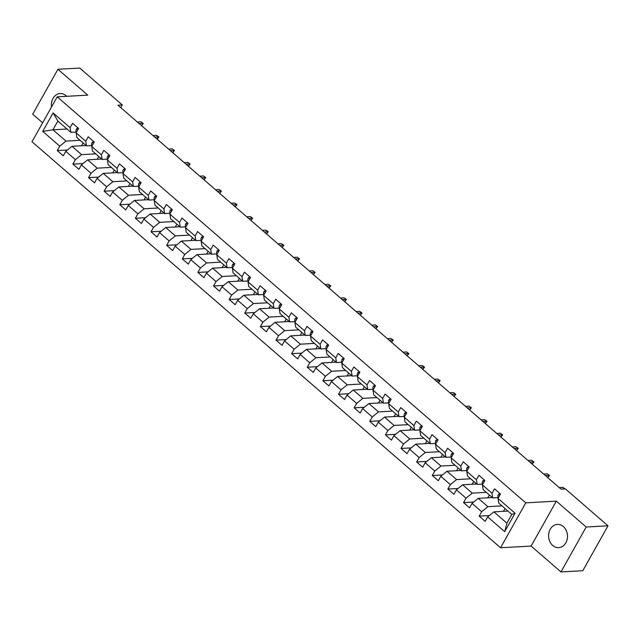 <?xml version="1.0" encoding="UTF-8"?>
<svg xmlns="http://www.w3.org/2000/svg" width="640" height="640" viewBox="0 0 640 640"><rect width="100%" height="100%" fill="white"/><g stroke="black" fill="none" stroke-linecap="round" stroke-linejoin="round"><path stroke-width="0.96" d="M563.36 526.552A11.648 9.44 -93.2 0 0 557.4 524.4A11.648 9.44 -93.2 0 0 548.928 532.72A11.648 9.44 -93.2 0 0 552.736 545.496A11.648 9.44 -93.2 0 0 558.696 547.656A11.648 9.44 -93.2 0 0 567.168 539.328A11.648 9.44 -93.2 0 0 563.36 526.552M66.768 96.304A11.648 9.44 -93.2 0 0 66.144 95.72A11.648 9.44 -93.2 0 0 60.184 93.56A11.648 9.44 -93.2 0 0 51.528 106.952M560.968 571.936L586.176 527.016L556.328 501.152L531.12 546.072L560.968 571.936L582.792 570.72L608 525.808L565.432 488.92L561.064 489.16L117.936 105.192L122.304 104.952L79.736 68.064L57.912 69.28L32.704 114.192L42.64 122.8M531.12 546.072L500.568 547.768L32 141.752L57.208 96.84L525.776 502.856L500.568 547.768M507.968 511.088L493.88 511.872L506.904 523.152L511.808 514.408L498.784 503.128L498.016 498.464L500.504 494.032L494.496 488.824L492.008 493.256L482.392 484.928L484.88 480.496L478.872 475.288L476.384 479.72L466.768 471.384L469.256 466.952L463.24 461.744L460.752 466.176L451.144 457.848L453.624 453.416L447.616 448.208L445.128 452.64L435.512 444.304L438 439.88L431.992 434.672L429.504 439.096L419.888 430.768L422.376 426.336L416.368 421.128L413.88 425.56L404.264 417.232L406.752 412.8L400.736 407.592L398.256 412.024L388.64 403.688L391.12 399.256L385.112 394.048L382.624 398.48L373.008 390.152L375.496 385.72L369.488 380.512L367 384.944L357.384 376.608L359.872 372.176L353.864 366.968L351.376 371.4L341.76 363.072L344.248 358.64L338.24 353.432L335.752 357.864L326.136 349.528L328.624 345.096L322.608 339.888L320.128 344.32L310.512 335.992L312.992 331.56L306.984 326.352L304.496 330.784L294.88 322.448L297.368 318.016L291.36 312.816L288.872 317.24L279.256 308.912L281.744 304.48L275.736 299.272L273.248 303.704L263.632 295.368L266.12 290.944L260.112 285.736L257.624 290.168L248.008 281.832L250.496 277.4L244.48 272.192L242 276.624L232.384 268.296L234.864 263.864L228.856 258.656L226.368 263.088L216.752 254.752L219.24 250.32L213.232 245.112L210.744 249.544L201.128 241.216L203.616 236.784L197.608 231.576L195.12 236.008L185.504 227.672L187.992 223.24L181.984 218.032L179.496 222.464L169.88 214.136L172.368 209.704L166.352 204.496L163.872 208.928L154.256 200.592L156.736 196.16L150.728 190.952L148.24 195.384L138.624 187.056L141.112 182.624L135.104 177.416L132.616 181.848L123 173.512L125.488 169.088L119.48 163.88L116.992 168.304L107.376 159.976L109.864 155.544L103.848 150.336L101.368 154.768L91.752 146.44L94.24 142.008L88.224 136.8L85.736 141.232L76.12 132.896L78.608 128.464L72.6 123.256L70.112 127.688L53.088 112.936L42.728 131.384L52.952 129.808L65.976 141.088L80.064 140.312M498.016 498.464L515.048 513.224L504.688 531.672L487.664 516.92L485.176 521.352L479.168 516.144L489.312 515.576M42.728 131.384L59.76 146.144L57.272 150.576L63.28 155.776L65.768 151.352L75.384 159.68L72.896 164.112L78.912 169.32L81.392 164.888L91.008 173.224L88.52 177.648L94.536 182.856L97.024 178.432L106.64 186.76L104.152 191.192L110.16 196.4L112.648 191.968L122.264 200.296L119.776 204.728L125.784 209.936L128.272 205.504L137.888 213.84L135.4 218.272L141.408 223.48L143.896 219.048L153.512 227.376L151.024 231.808L157.04 237.016L159.52 232.584L169.136 240.92L166.656 245.352L172.664 250.56L175.152 246.128L184.768 254.456L182.28 258.888L188.288 264.096L190.776 259.664L200.392 268L197.904 272.432L203.912 277.64L206.4 273.208L216.016 281.536L213.528 285.968L219.536 291.176L222.024 286.744L231.64 295.08L229.152 299.504L235.168 304.712L237.648 300.288L247.264 308.616L244.784 313.048L250.792 318.256L253.28 313.824L262.896 322.16L260.408 326.584L266.416 331.792L268.904 327.36L278.52 335.696L276.032 340.128L282.04 345.336L284.528 340.904L294.144 349.232L291.656 353.664L297.664 358.872L300.152 354.44L309.768 362.776L307.28 367.208L313.296 372.416L315.776 367.984L325.392 376.312L322.912 380.744L328.92 385.952L331.408 381.52L341.024 389.856L338.536 394.288L344.544 399.496L347.032 395.064L356.648 403.392L354.16 407.824L360.168 413.032L362.656 408.6L372.272 416.936L369.784 421.368L375.792 426.568L378.28 422.144L387.896 430.472L385.408 434.904L391.424 440.112L393.912 435.68L403.52 444.016L401.04 448.44L407.048 453.648L409.536 449.224L419.152 457.552L416.664 461.984L422.672 467.192L425.16 462.76L434.776 471.088L432.288 475.52L438.296 480.728L440.784 476.296L450.4 484.632L447.912 489.064L453.928 494.272L456.408 489.84L466.024 498.168L463.536 502.6L469.552 507.808L472.04 503.376L481.656 511.712L479.168 516.144M482.392 484.928L483.16 489.592L492.776 497.92L498.376 497.608M501.96 505.88L487.872 506.664L478.256 498.328L492.344 497.544M492.776 497.92L492.008 493.256M481.656 511.712L487.872 506.664M472.04 503.376L478.256 498.328M466.768 471.384L467.536 476.048L477.152 484.384L482.752 484.072M486.336 492.336L472.24 493.12L462.624 484.792L476.72 484.008M477.152 484.384L476.384 479.72M466.024 498.168L472.24 493.12M456.408 489.84L462.624 484.792M451.144 457.848L451.904 462.512L461.52 470.84L467.128 470.528M470.704 478.8L456.616 479.584L447 471.248L461.088 470.464M461.52 470.84L460.752 466.176M450.4 484.632L456.616 479.584M440.784 476.296L447 471.248M435.512 444.304L436.28 448.968L445.896 457.304L451.504 456.992M455.08 465.256L440.992 466.04L431.376 457.712L445.464 456.928M445.896 457.304L445.128 452.64M434.776 471.088L440.992 466.04M425.16 462.76L431.376 457.712M419.888 430.768L420.656 435.432L430.272 443.76L435.88 443.448M439.456 451.72L425.368 452.504L415.752 444.168L429.84 443.384M430.272 443.76L429.504 439.096M419.152 457.552L425.368 452.504M409.536 449.224L415.752 444.168M404.264 417.232L405.032 421.888L414.648 430.224L420.248 429.912M423.832 438.176L409.744 438.96L400.128 430.632L414.216 429.848M414.648 430.224L413.88 425.56M403.52 444.016L409.744 438.96M393.912 435.68L400.128 430.632M388.64 403.688L389.408 408.352L399.016 416.68L404.624 416.368M408.2 424.64L394.112 425.424L384.496 417.088L398.592 416.312M399.016 416.68L398.256 412.024M387.896 430.472L394.112 425.424M378.28 422.144L384.496 417.088M373.008 390.152L373.776 394.808L383.392 403.144L389 402.832M392.576 411.104L378.488 411.88L368.872 403.552L382.96 402.768M383.392 403.144L382.624 398.48M372.272 416.936L378.488 411.88M362.656 408.6L368.872 403.552M357.384 376.608L358.152 381.272L367.768 389.6L373.376 389.288M376.952 397.56L362.864 398.344L353.248 390.008L367.336 389.232M367.768 389.6L367 384.944M356.648 403.392L362.864 398.344M347.032 395.064L353.248 390.008M341.76 363.072L342.528 367.728L352.144 376.064L357.752 375.752M361.328 384.024L347.24 384.808L337.624 376.472L351.712 375.688M352.144 376.064L351.376 371.4M341.024 389.856L347.24 384.808M331.408 381.52L337.624 376.472M326.136 349.528L326.904 354.192L336.52 362.528L342.12 362.216M345.704 370.48L331.616 371.264L322 362.936L336.088 362.152M336.52 362.528L335.752 357.864M325.392 376.312L331.616 371.264M315.776 367.984L322 362.936M310.512 335.992L311.272 340.656L320.888 348.984L326.496 348.672M330.072 356.944L315.984 357.728L306.368 349.392L320.456 348.608M320.888 348.984L320.128 344.32M309.768 362.776L315.984 357.728M300.152 354.44L306.368 349.392M294.88 322.448L295.648 327.112L305.264 335.448L310.872 335.136M314.448 343.4L300.36 344.184L290.744 335.856L304.832 335.072M305.264 335.448L304.496 330.784M294.144 349.232L300.36 344.184M284.528 340.904L290.744 335.856M279.256 308.912L280.024 313.576L289.64 321.904L295.248 321.592M298.824 329.864L284.736 330.648L275.12 322.312L289.208 321.528M289.64 321.904L288.872 317.24M278.52 335.696L284.736 330.648M268.904 327.36L275.12 322.312M263.632 295.368L264.4 300.032L274.016 308.368L279.624 308.056M283.2 316.32L269.112 317.104L259.496 308.776L273.584 307.992M274.016 308.368L273.248 303.704M262.896 322.16L269.112 317.104M253.28 313.824L259.496 308.776M248.008 281.832L248.776 286.496L258.392 294.824L263.992 294.512M267.576 302.784L253.48 303.568L243.864 295.232L257.96 294.448M258.392 294.824L257.624 290.168M247.264 308.616L253.48 303.568M237.648 300.288L243.864 295.232M232.384 268.296L233.144 272.952L242.76 281.288L248.368 280.976M251.944 289.248L237.856 290.024L228.24 281.696L242.328 280.912M242.76 281.288L242 276.624M231.64 295.08L237.856 290.024M222.024 286.744L228.24 281.696M216.752 254.752L217.52 259.416L227.136 267.744L232.744 267.432M236.32 275.704L222.232 276.488L212.616 268.152L226.704 267.376M227.136 267.744L226.368 263.088M216.016 281.536L222.232 276.488M206.4 273.208L212.616 268.152M201.128 241.216L201.896 245.872L211.512 254.208L217.12 253.896M220.696 262.168L206.608 262.944L196.992 254.616L211.08 253.832M211.512 254.208L210.744 249.544M200.392 268L206.608 262.944M190.776 259.664L196.992 254.616M185.504 227.672L186.272 232.336L195.888 240.664L201.496 240.36M205.072 248.624L190.984 249.408L181.368 241.08L195.456 240.296M195.888 240.664L195.12 236.008M184.768 254.456L190.984 249.408M175.152 246.128L181.368 241.08M169.88 214.136L170.648 218.792L180.264 227.128L185.864 226.816M189.448 235.088L175.352 235.872L165.736 227.536L179.832 226.752M180.264 227.128L179.496 222.464M169.136 240.92L175.352 235.872M159.52 232.584L165.736 227.536M154.256 200.592L155.016 205.256L164.632 213.592L170.24 213.28M173.816 221.544L159.728 222.328L150.112 214L164.2 213.216M164.632 213.592L163.872 208.928M153.512 227.376L159.728 222.328M143.896 219.048L150.112 214M138.624 187.056L139.392 191.72L149.008 200.048L154.616 199.736M158.192 208.008L144.104 208.792L134.488 200.456L148.576 199.672M149.008 200.048L148.24 195.384M137.888 213.84L144.104 208.792M128.272 205.504L134.488 200.456M123 173.512L123.768 178.176L133.384 186.512L138.992 186.2M142.568 194.464L128.48 195.248L118.864 186.92L132.952 186.136M133.384 186.512L132.616 181.848M122.264 200.296L128.48 195.248M112.648 191.968L118.864 186.92M107.376 159.976L108.144 164.64L117.76 172.968L123.36 172.656M126.944 180.928L112.856 181.712L103.24 173.376L117.328 172.592M117.76 172.968L116.992 168.304M106.64 186.76L112.856 181.712M97.024 178.432L103.24 173.376M91.752 146.44L92.52 151.096L102.136 159.432L107.736 159.12M111.32 167.384L97.224 168.168L87.608 159.84L101.704 159.056M102.136 159.432L101.368 154.768M91.008 173.224L97.224 168.168M81.392 164.888L87.608 159.84M76.12 132.896L76.888 137.56L86.504 145.888L92.112 145.576M95.688 153.848L81.6 154.632L71.984 146.296L86.072 145.52M86.504 145.888L85.736 141.232M75.384 159.68L81.6 154.632M65.768 151.352L71.984 146.296M53.088 112.936L57.856 121.064L70.88 132.352L76.488 132.04M67.04 129.024L52.952 129.808L57.856 121.064M70.88 132.352L70.112 127.688M59.76 146.144L65.976 141.088M586.176 527.016L608 525.808M556.328 501.152L525.776 502.856M57.208 96.84L87.76 95.144L57.912 69.28M120.784 107.656L122.304 104.952M504.688 531.672L506.904 523.152M511.808 514.408L515.048 513.224M487.664 516.92L493.88 511.872M57.272 150.576L67.416 150.008M81.536 145.768L83.112 142.952M97.16 159.312L98.744 156.488M72.896 164.112L83.048 163.552M112.784 172.848L114.368 170.032M88.52 177.648L98.672 177.088M128.408 186.384L129.992 183.568M104.152 191.192L114.296 190.624M144.04 199.928L145.616 197.112M119.776 204.728L129.92 204.168M159.664 213.464L161.24 210.648M135.4 218.272L145.544 217.704M175.288 227.008L176.872 224.192M151.024 231.808L161.176 231.248M190.912 240.544L192.496 237.728M166.656 245.352L176.8 244.784M206.536 254.088L208.12 251.272M182.28 258.888L192.424 258.328M222.168 267.624L223.744 264.808M197.904 272.432L208.048 271.864M237.792 281.168L239.368 278.344M213.528 285.968L223.672 285.408M253.416 294.704L255 291.888M229.152 299.504L239.304 298.944M269.04 308.24L270.624 305.424M244.784 313.048L254.928 312.48M284.664 321.784L286.248 318.968M260.408 326.584L270.552 326.024M300.296 335.32L301.872 332.504M276.032 340.128L286.176 339.56M315.92 348.864L317.496 346.048M291.656 353.664L301.8 353.104M331.544 362.4L333.128 359.584M307.28 367.208L317.432 366.64M347.168 375.944L348.752 373.128M322.912 380.744L333.056 380.184M362.792 389.48L364.376 386.664M338.536 394.288L348.68 393.72M378.424 403.024L380 400.2M354.16 407.824L364.304 407.264M394.048 416.56L395.624 413.744M369.784 421.368L379.936 420.8M409.672 430.104L411.256 427.28M385.408 434.904L395.56 434.344M425.296 443.64L426.88 440.824M401.04 448.44L411.184 447.88M440.928 457.176L442.504 454.36M416.664 461.984L426.808 461.416M456.552 470.72L458.128 467.904M432.288 475.52L442.432 474.96M472.176 484.256L473.76 481.44M447.912 489.064L458.064 488.496M487.8 497.8L489.384 494.984M463.536 502.6L473.688 502.04M503.424 511.336L505.008 508.52M77.976 127.92L76.568 128.848A3.96 1.824 130.9 0 0 76.136 131.424L76.544 132.144M141.448 125.56L142.8 123.368L139.152 123.576M141 121.808L143.264 123.448L141 121.808L137.344 122.016M143.264 123.448L141.576 125.56M93.608 141.456L92.192 142.392A3.96 1.824 130.9 0 0 91.76 144.96L92.168 145.68M157.072 139.104L158.424 136.912L154.776 137.112M156.624 135.352L158.888 136.984L156.624 135.352L152.976 135.552M158.888 136.984L157.2 139.096M109.232 155L107.816 155.928A3.96 1.824 130.9 0 0 107.384 158.504L107.8 159.224M172.696 152.64L174.056 150.448L170.4 150.656M172.248 148.888L174.512 150.528L172.248 148.888L168.6 149.088M174.512 150.528L172.824 152.632M124.856 168.536L123.44 169.472A3.96 1.824 130.9 0 0 123.008 172.04L123.424 172.76M188.32 166.184L189.68 163.992L186.024 164.192M187.88 162.424L190.144 164.064L187.88 162.424L184.224 162.632M190.144 164.064L188.456 166.176M140.48 182.08L139.072 183.008A3.96 1.824 130.9 0 0 138.64 185.584L139.048 186.304M203.952 179.72L205.304 177.528L201.656 177.736M203.504 175.968L205.768 177.608L203.504 175.968L199.848 176.168M205.768 177.608L204.08 179.712M156.104 195.616L154.696 196.552A3.96 1.824 130.9 0 0 154.264 199.12L154.672 199.84M219.576 193.264L220.928 191.072L217.28 191.272M219.128 189.504L221.392 191.144L219.128 189.504L215.472 189.712M221.392 191.144L219.704 193.256M171.736 209.152L170.32 210.088A3.96 1.824 130.9 0 0 169.888 212.656L170.304 213.384M235.2 206.8L236.56 204.608L232.904 204.808M234.752 203.048L237.016 204.688L234.752 203.048L231.104 203.248M237.016 204.688L235.328 206.792M187.36 222.696L185.944 223.624A3.96 1.824 130.9 0 0 185.512 226.2L185.928 226.92M250.824 220.344L252.184 218.152L248.528 218.352M250.376 216.584L252.64 218.224L250.376 216.584L246.728 216.792M252.64 218.224L250.952 220.336M202.984 236.232L201.568 237.168A3.96 1.824 130.9 0 0 201.144 239.736L201.552 240.464M266.448 233.88L267.808 231.688L264.152 231.888M266.008 230.128L268.272 231.76L266.008 230.128L262.352 230.328M268.272 231.76L266.584 233.872M218.608 249.776L217.2 250.704A3.96 1.824 130.9 0 0 216.768 253.28L217.176 254M282.08 247.424L283.432 245.224L279.784 245.432M281.632 243.664L283.896 245.304L281.632 243.664L277.976 243.872M283.896 245.304L282.208 247.416M234.232 263.312L232.824 264.248A3.96 1.824 130.9 0 0 232.392 266.816L232.8 267.536M297.704 260.96L299.056 258.768L295.408 258.968M297.256 257.208L299.52 258.84L297.256 257.208L293.608 257.408M299.52 258.84L297.832 260.952M249.864 276.856L248.448 277.784A3.96 1.824 130.9 0 0 248.016 280.36L248.432 281.08M313.328 274.496L314.688 272.304L311.032 272.512M312.88 270.744L315.144 272.384L312.88 270.744L309.232 270.944M315.144 272.384L313.456 274.496M265.488 290.392L264.072 291.328A3.96 1.824 130.9 0 0 263.64 293.896L264.056 294.616M328.952 288.04L330.312 285.848L326.656 286.048M328.504 284.288L330.768 285.92L328.504 284.288L324.856 284.488M330.768 285.92L329.08 288.032M281.112 303.936L279.704 304.864A3.96 1.824 130.9 0 0 279.272 307.44L279.68 308.16M344.584 301.576L345.936 299.384L342.288 299.592M344.136 297.824L346.4 299.464L344.136 297.824L340.48 298.024M346.4 299.464L344.712 301.568M296.736 317.472L295.328 318.408A3.96 1.824 130.9 0 0 294.896 320.976L295.304 321.696M360.208 315.12L361.56 312.928L357.912 313.128M359.76 311.36L362.024 313L359.76 311.36L356.104 311.568M362.024 313L360.336 315.112M312.368 331.016L310.952 331.944A3.96 1.824 130.9 0 0 310.52 334.512L310.928 335.24M375.832 328.656L377.184 326.464L373.536 326.672M375.384 324.904L377.648 326.544L375.384 324.904L371.736 325.104M377.648 326.544L375.96 328.648M327.992 344.552L326.576 345.488A3.96 1.824 130.9 0 0 326.144 348.056L326.56 348.776M391.456 342.2L392.816 340.008L389.16 340.208M391.008 338.44L393.272 340.08L391.008 338.44L387.36 338.648M393.272 340.08L391.584 342.192M343.616 358.088L342.2 359.024A3.96 1.824 130.9 0 0 341.768 361.592L342.184 362.32M407.08 355.736L408.44 353.544L404.784 353.744M406.632 351.984L408.904 353.624L406.632 351.984L402.984 352.184M408.904 353.624L407.216 355.728M359.24 371.632L357.832 372.56A3.96 1.824 130.9 0 0 357.4 375.136L357.808 375.856M422.712 369.28L424.064 367.088L420.416 367.288M422.264 365.52L424.528 367.16L422.264 365.52L418.608 365.728M424.528 367.16L422.84 369.272M374.864 385.168L373.456 386.104A3.96 1.824 130.9 0 0 373.024 388.672L373.432 389.4M438.336 382.816L439.688 380.624L436.04 380.824M437.888 379.064L440.152 380.696L437.888 379.064L434.232 379.264M440.152 380.696L438.464 382.808M390.496 398.712L389.08 399.64A3.96 1.824 130.9 0 0 388.648 402.216L389.056 402.936M453.96 396.352L455.312 394.16L451.664 394.368M453.512 392.6L455.776 394.24L453.512 392.6L449.864 392.808M455.776 394.24L454.088 396.352M406.12 412.248L404.704 413.184A3.96 1.824 130.9 0 0 404.272 415.752L404.688 416.472M469.584 409.896L470.944 407.704L467.288 407.904M469.136 406.144L471.4 407.776L469.136 406.144L465.488 406.344M471.4 407.776L469.712 409.888M421.744 425.792L420.328 426.72A3.96 1.824 130.9 0 0 419.896 429.296L420.312 430.016M485.208 423.432L486.568 421.24L482.912 421.448M484.76 419.68L487.032 421.32L484.76 419.68L481.112 419.88M487.032 421.32L485.344 423.424M437.368 439.328L435.96 440.264A3.96 1.824 130.9 0 0 435.528 442.832L435.936 443.552M500.84 436.976L502.192 434.784L498.544 434.984M500.392 433.224L502.656 434.856L500.392 433.224L496.736 433.424M502.656 434.856L500.968 436.968M452.992 452.872L451.584 453.8A3.96 1.824 130.9 0 0 451.152 456.376L451.56 457.096M516.464 450.512L517.816 448.32L514.168 448.528M516.016 446.76L518.28 448.4L516.016 446.76L512.36 446.96M518.28 448.4L516.592 450.504M468.624 466.408L467.208 467.344A3.96 1.824 130.9 0 0 466.776 469.912L467.192 470.632M532.088 464.056L533.44 461.864L529.792 462.064M531.64 460.296L533.904 461.936L531.64 460.296L527.992 460.504M533.904 461.936L532.216 464.048M484.248 479.952L482.832 480.88A3.96 1.824 130.9 0 0 482.4 483.448L482.816 484.176M547.712 477.592L549.072 475.4L545.416 475.6M547.264 473.84L549.528 475.48L547.264 473.84L543.616 474.04M549.528 475.48L547.84 477.584M499.872 493.488L498.456 494.424A3.96 1.824 130.9 0 0 498.032 496.992L498.44 497.712M565.072 488.936L562.896 487.376L564.696 488.944L561.04 489.144M562.896 487.376L559.24 487.584M77.832 129.856L76.624 128.808M76.688 131.896L76.136 131.424M93.456 143.392L92.248 142.352M92.312 145.44L91.76 144.96M109.08 156.936L107.88 155.888M107.936 158.976L107.384 158.504M124.704 170.472L123.504 169.432M123.56 172.52L123.008 172.04M140.336 184.016L139.128 182.968M139.184 186.056L138.64 185.584M155.96 197.552L154.752 196.512M154.816 199.592L154.264 199.12M171.584 211.096L170.376 210.048M170.44 213.136L169.888 212.656M187.208 224.632L186.008 223.592M186.064 226.672L185.512 226.2M202.832 238.176L201.632 237.128M201.688 240.216L201.144 239.736M218.464 251.712L217.256 250.672M217.312 253.752L216.768 253.28M234.088 265.248L232.88 264.208M232.944 267.296L232.392 266.816M249.712 278.792L248.504 277.744M248.568 280.832L248.016 280.36M265.336 292.328L264.136 291.288M264.192 294.376L263.64 293.896M280.96 305.872L279.76 304.824M279.816 307.912L279.272 307.44M296.592 319.408L295.384 318.368M295.44 321.456L294.896 320.976M312.216 332.952L311.008 331.904M311.072 334.992L310.52 334.512M327.84 346.488L326.632 345.448M326.696 348.528L326.144 348.056M343.464 360.032L342.264 358.984M342.32 362.072L341.768 361.592M359.096 373.568L357.888 372.528M357.944 375.608L357.4 375.136M374.72 387.112L373.512 386.064M373.576 389.152L373.024 388.672M390.344 400.648L389.136 399.6M389.2 402.688L388.648 402.216M405.968 414.184L404.768 413.144M404.824 416.232L404.272 415.752M421.592 427.728L420.392 426.68M420.448 429.768L419.896 429.296M437.224 441.264L436.016 440.224M436.072 443.312L435.528 442.832M452.848 454.808L451.64 453.76M451.704 456.848L451.152 456.376M468.472 468.344L467.264 467.304M467.328 470.384L466.776 469.912M484.096 481.888L482.896 480.84M482.952 483.928L482.4 483.448M499.72 495.424L498.52 494.384M498.576 497.464L498.032 496.992"/></g></svg>
